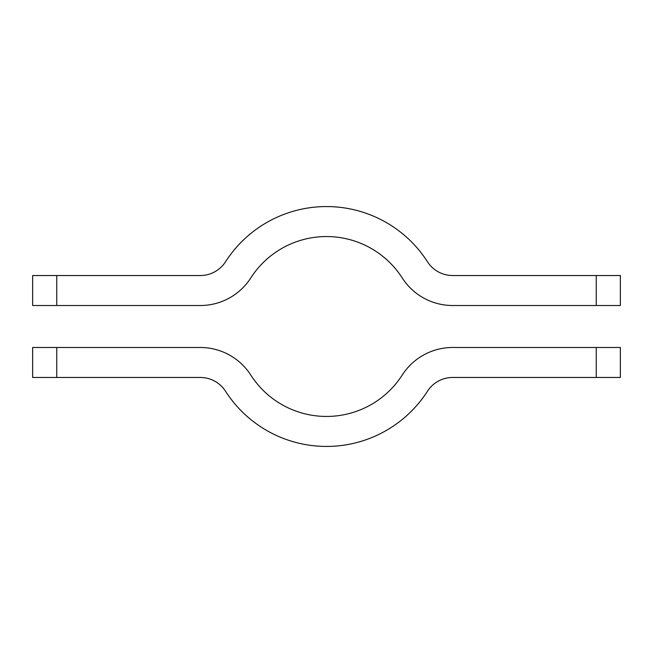 <?xml version="1.0" encoding="UTF-8"?>
<svg xmlns="http://www.w3.org/2000/svg" width="653" height="653" viewBox="0 0 653 653"><rect width="100%" height="100%" fill="white"/><g stroke="black" fill="none" stroke-linecap="round" stroke-linejoin="round"><path stroke-width="0.98" d="M32.65 347.486L56.754 347.486L56.754 377.475L32.65 377.475L32.65 347.486M56.754 377.475L200.316 377.475A29.981 29.981 0 0 1 225.554 391.269A119.94 119.94 0 0 0 427.446 391.269A29.981 29.981 0 0 1 452.684 377.475L596.246 377.475L596.246 347.486L620.35 347.486L620.35 377.475L596.246 377.475M596.246 347.486L452.684 347.486A59.97 59.97 0 0 0 402.207 375.075A89.951 89.951 0 0 1 250.793 375.075A59.97 59.97 0 0 0 200.316 347.486L56.754 347.486M620.35 305.514L596.246 305.514L596.246 275.525L620.35 275.525L620.35 305.514M596.246 275.525L452.684 275.525A29.981 29.981 0 0 1 427.446 261.731A119.94 119.94 0 0 0 225.554 261.731A29.981 29.981 0 0 1 200.316 275.525L56.754 275.525L56.754 305.514L32.65 305.514L32.65 275.525L56.754 275.525M56.754 305.514L200.316 305.514A59.97 59.97 0 0 0 250.793 277.925A89.951 89.951 0 0 1 402.207 277.925A59.97 59.97 0 0 0 452.684 305.514L596.246 305.514"/></g></svg>
